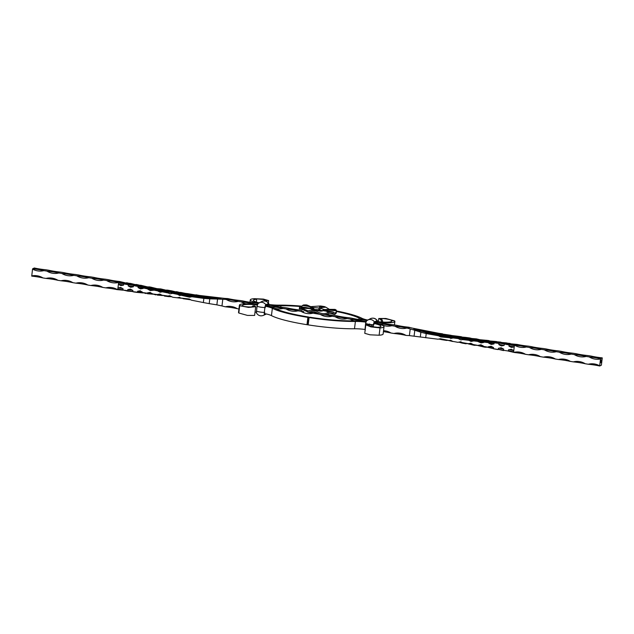 <?xml version="1.0" encoding="UTF-8"?>
<svg xmlns="http://www.w3.org/2000/svg" width="634" height="634" viewBox="0 0 634 634"><rect width="100%" height="100%" fill="white"/><g stroke="black" fill="none" stroke-linecap="round" stroke-linejoin="round"><path stroke-width="0.95" d="M367.577 320.059A15.533 2.322 7 0 1 361.943 318.292A51.782 7.743 7 0 0 336.44 310.977M358.892 319.504L359.058 318.109A48.683 7.283 7 0 0 336.432 311.5M377.547 321.668A15.533 2.322 7 0 0 391.796 321.089A15.533 2.322 7 0 0 391.558 320.606L391.455 321.493M359.058 318.109A18.64 2.79 7 0 0 366.912 320.471M377 322.072A18.64 2.79 7 0 0 394.879 321.462A18.64 2.79 7 0 0 394.594 320.891L391.558 320.606C391.075 319.148 378.427 317.793 381.216 319.029L380.915 318.775M394.594 320.891L385.916 318.49L378.775 318.482L381.216 319.029C382.136 319.449 382.643 320.669 382.738 322.706M381.636 322.777C381.613 320.812 381.026 319.591 379.861 319.108M269.07 304.542A15.533 2.322 -173 0 0 278.905 305.144A51.782 7.743 -173 0 1 301.697 306.143M280.759 307.125L280.933 305.739A48.683 7.283 -173 0 1 301.166 306.579M259.108 302.83A15.533 2.322 -173 0 1 253.362 300.27A15.533 2.322 -173 0 1 256.691 299.264L256.35 302.061M258.403 303.242A18.64 2.79 -173 0 1 250.279 299.898A18.64 2.79 -173 0 1 254.274 298.685L262.627 299.383L266.351 300.342L262.524 301.229M280.933 305.739A18.64 2.79 -173 0 1 268.364 304.922M254.274 298.685L263.435 299.097L268.642 300.587L264.552 300.564M264.172 300.952L264.877 300.912M266.328 305.905A18.64 2.79 7 0 1 275.235 308.481A48.683 7.283 7 0 0 308.639 317.016L307.886 317.38A51.782 7.743 7 0 1 272.351 308.306L271.455 315.621A51.782 7.743 7 0 0 306.983 324.695L307.585 324.782L308.481 317.476L307.585 324.782L308.179 324.877A51.782 7.743 -173 0 0 354.493 328.761A15.533 2.322 -173 0 1 364.93 329.434M272.351 308.306A15.533 2.322 7 0 0 265.155 306.198M257.396 304.994A15.533 2.322 7 0 0 242.505 305.501A15.533 2.322 7 0 0 242.743 305.984L239.707 305.699L248.473 307.395L255.692 306.729L254.646 305.842L253.275 306L253.56 306.404M257.396 304.526A18.64 2.79 7 0 0 239.422 305.128A18.64 2.79 7 0 0 239.707 305.699L238.804 313.014L247.49 315.415L254.622 315.431L255.692 306.729M271.455 315.621A15.533 2.322 7 0 0 264.235 313.505M256.485 312.308A15.533 2.322 7 0 0 255.026 312.15M239.422 305.128L238.527 312.443A18.64 2.79 7 0 0 238.804 313.014M251.444 307.014L253.275 306C256.009 307.736 243.29 306.904 242.743 305.984M252.839 305.897L254.646 305.842M365.834 322.12A15.533 2.322 -173 0 0 355.397 321.446A51.782 7.743 -173 0 1 309.083 317.563L309.836 317.206A48.683 7.283 -173 0 0 353.368 320.852A18.64 2.79 -173 0 1 365.984 321.676M373.711 323.427A15.533 2.322 -173 0 1 380.939 326.32A15.533 2.322 -173 0 1 377.61 327.326L380.02 327.913L370.938 326.898L365.802 324.83L369.622 324.037L369.939 324.457L368.092 325.052L371.746 326.605L377.61 327.326M374.837 323.118A18.64 2.79 -173 0 1 384.022 326.7A18.64 2.79 -173 0 1 380.02 327.913L379.124 335.228L369.971 334.807L364.756 333.318L365.802 324.83M384.022 326.7L383.126 334.015A18.64 2.79 -173 0 1 379.124 335.228M369.939 324.457L371.96 325.408L369.622 324.037M371.96 325.408L372.546 326.764M374.559 323.253L377.278 321.937M265.987 306.071L268.713 304.756M316.905 310.161L316.905 310.161C319.132 311.009 320.772 311.199 321.834 310.731L323.229 310.66C321.367 311.421 319.211 311.254 316.778 310.161A3.107 3.019 -100.5 0 0 315.201 309.915L316.905 310.161L316.128 310.367L316.984 311.484L314.916 309.978L311.516 310.311A18.632 2.79 7 0 0 315.589 310.953M334.514 309.519L330.369 309.416L336.297 310.2L336.4 311.865L335.093 313.18L332.699 311.936L327.239 310.922L329.767 312.047L328.578 312.372L326.082 311.136L323.229 310.66A3.107 2.124 99.2 0 1 324.093 310.549L327.041 310.874A3.107 2.148 -86.8 0 1 327.31 310.914M328.578 312.372C324.846 314.29 320.978 313.996 316.984 311.484M324.362 310.62A3.107 2.124 99.2 0 0 324.093 310.549L321.834 310.731M333.001 311.952L327.437 310.922A3.107 1.197 -79.4 0 0 327.239 310.922A3.107 2.742 -66.5 0 0 326.082 311.136A3.107 2.148 -86.8 0 1 327.041 310.874A3.107 3.107 0 0 1 327.437 310.922A3.107 1.197 -79.4 0 1 327.619 310.993M336.44 310.779L326.003 309.828L326.233 310.811M310.636 306.642L320.503 305.976L321.176 306.959L324.576 306.626L325.86 307.205L322.183 307.45L320.749 308.251C323.213 309.329 324.814 309.757 325.559 309.535A3.107 0.856 90 0 1 325.638 309.527L325.638 309.527A3.107 0.856 90 0 1 326.003 309.828L322.857 310.509M334.911 309.392L330.029 309.36A3.107 1.847 -89.4 0 1 330.369 309.416L330.243 309.852A3.107 0.816 -94.5 0 0 329.751 309.368L325.559 309.535M325.86 307.205L329.442 309.392M313.505 310.01L310.383 308.631A3.107 0.927 -81.2 0 0 310.066 308.33A3.107 0.927 -81.2 0 0 309.939 308.338L311.579 307.545L308.314 306.38A3.107 2.005 -63.9 0 1 309.852 306.27A3.107 2.005 -63.9 0 1 309.955 306.325L312.713 307.506L319.171 308.005L319.901 307.094L319.029 306.119M318.569 310.319L319.171 308.005A3.107 2.948 52.9 0 1 320.749 308.251L318.926 310.422M322.183 307.45A3.107 2.885 -135.6 0 0 319.901 307.094A3.107 3.051 147.6 0 1 321.176 306.959A3.107 2.568 -95.9 0 1 322.183 307.45M309.812 306.254A3.107 2.742 113.5 0 0 309.717 306.206A3.107 3.107 0 0 1 309.852 306.27L312.713 307.506L314.916 309.939M314.416 309.923A3.107 3.027 98.3 0 1 314.995 309.947L315.225 309.907M314.226 309.931A3.107 3.107 0 0 1 314.995 309.947L314.995 309.947A3.107 3.027 98.3 0 1 316.128 310.367A3.107 3.051 -32.4 0 0 314.916 309.978A3.107 2.568 84.1 0 0 314.226 309.931L310.747 310.272M310.153 310.398L308.045 310.906L301.499 308.084L300.944 307.482L305.723 307.522L299.795 306.729A18.632 2.79 7 0 0 300.944 307.482M313.251 309.907L310.383 308.631L301.499 308.084M313.846 309.971L313.101 309.86L313.656 310.319C312.673 309.241 311.476 308.576 310.066 308.33L306.071 307.545A3.107 0.951 103.4 0 1 306.428 308.021A3.107 1.847 90.6 0 0 305.723 307.522L305.778 307.538M299.573 306.832L299.367 308.79L301.039 308.932M300.841 306.832L303.401 304.994L308.853 306.008L306.325 304.891A18.632 2.79 7 0 0 303.401 304.994M307.125 305.065L309.717 306.206A3.107 2.742 113.5 0 0 308.853 306.008A3.107 1.197 -79.4 0 0 308.314 306.38L302.521 305.406M314.583 309.915L311.579 307.545A3.107 2.061 -69.4 0 1 312.713 307.506M306.325 304.891L307.435 305.231M299.731 308.037L299.256 308.607M299.644 307.95A18.632 2.79 7 0 0 300.793 308.703L308.211 312.134L311.254 311.508M311.365 311.532L310.541 311.587L311.365 311.532A18.632 2.79 7 0 0 315.439 312.174L316.279 312.491C320.669 315.257 324.885 315.581 328.911 313.465L329.625 313.267A18.632 2.79 7 0 0 332.549 313.156L333.032 313.315L332.549 313.156M336.4 311.896L336.242 313.148L334.871 314.401L332.303 313.172M324.576 306.626A18.632 2.79 7 0 0 320.503 305.976M336.297 310.2A18.632 2.79 7 0 0 335.156 309.447M333.492 312.197L332.699 311.936A18.632 2.79 7 0 1 329.767 312.047M313.965 311.96A4.969 4.969 0 0 0 315.249 313.172L318.633 313.782M314.638 309.455L318.672 309.764M319.274 309.86L322.278 310.668M195.193 294.937L224.602 298.392A373.87 360.041 -115.7 0 0 226.853 298.519A18.632 17.942 64.3 0 1 228.074 298.63L228.612 298.741A16.151 2.417 7 0 0 240.009 300.508L243.004 300.984A16.151 2.417 7 0 0 254.955 302.878L257.951 303.345A16.151 2.417 7 0 0 258.189 303.401M257.467 304.36A16.151 2.417 7 0 0 256.136 304.217L253.148 303.749A16.151 2.417 7 0 0 241.189 301.855L238.202 301.38A16.151 2.417 7 0 0 226.924 299.557L226.267 299.502A18.632 17.942 -115.7 0 0 225.046 299.391L226.853 298.519M303.789 311.627A16.151 2.417 7 0 0 300.976 311.318L297.988 310.842A16.151 2.417 7 0 0 286.029 308.948L283.041 308.473A16.151 2.417 7 0 0 271.083 306.587L268.095 306.111A16.151 2.417 7 0 0 266.589 305.778M320.202 314.353A16.151 2.417 -173 0 0 320.154 314.353L312.934 313.204A16.151 2.417 7 0 0 307.728 312.19M324.299 314.836A16.151 2.417 -173 0 1 332.113 316.239L335.101 316.715A16.151 2.417 -173 0 1 347.06 318.609L350.047 319.084A16.151 2.417 -173 0 1 362.006 320.97L364.994 321.446A16.151 2.417 -173 0 1 366.032 321.549M375.177 322.952A16.151 2.417 -173 0 1 376.953 323.34L379.94 323.808A16.151 2.417 -173 0 1 391.899 325.702L394.887 326.177A16.151 2.417 -173 0 1 406.283 327.944L406.822 328.079A18.632 17.942 64.3 0 1 408.019 328.349L409.833 327.477A18.632 17.942 -115.7 0 0 408.629 327.207L407.971 327.128A16.151 2.417 -173 0 1 396.694 325.305L393.706 324.83A16.151 2.417 -173 0 1 381.747 322.944L378.76 322.468A16.151 2.417 -173 0 1 376.659 322.238M326.684 314.416A16.151 2.417 -173 0 0 333.92 315.367L336.908 315.843A16.151 2.417 -173 0 0 348.866 317.737L351.854 318.213A16.151 2.417 -173 0 0 363.813 320.099L366.777 320.574M310.438 311.825A16.151 2.417 7 0 0 314.226 312.285M301.99 310.319L299.795 309.971A16.151 2.417 7 0 1 287.836 308.076L284.848 307.601A16.151 2.417 7 0 1 272.889 305.715L269.902 305.239A16.151 2.417 7 0 1 268.111 305.049M443.15 334.158L412.029 328.055A373.87 360.041 64.3 0 1 409.833 327.477M228.082 298.63A16.151 15.549 64.3 0 1 228.074 298.63L228.612 298.741L226.924 299.557M383.53 330.679A16.151 15.549 64.3 0 1 390.996 333.016L393.991 333.492A16.151 15.549 64.3 0 1 405.926 335.37A18.632 17.942 -115.7 0 0 407.147 335.481A373.87 360.041 -115.7 0 1 409.398 335.608L438.031 339.206L440.448 338.746L449.157 340.521L450.568 340.252L452.763 341.385L457.922 342.312L460.68 341.758L462.313 342.598L468.463 343.699L470.793 343.263L473.321 344.571L468.859 343.628M414.089 336.068L414.802 330.274L410.214 328.927A373.87 360.041 64.3 0 1 408.019 328.349M394.887 326.177A16.151 15.549 -115.7 0 0 406.822 328.079M379.94 323.808A16.151 15.549 -115.7 0 0 391.899 325.702M376.414 323.467A16.151 15.549 -115.7 0 0 376.953 323.34M350.047 319.084A16.151 15.549 -115.7 0 0 354.057 320.844M361.118 321.169A16.151 15.549 -115.7 0 0 362.006 320.97M335.101 316.715A16.151 15.549 -115.7 0 0 347.06 318.609M320.154 314.353A16.151 15.549 -115.7 0 0 332.113 316.239M312.934 313.204A16.151 15.549 64.3 0 1 300.976 311.318M297.988 310.842A16.151 15.549 64.3 0 1 286.029 308.948M283.041 308.473A16.151 15.549 64.3 0 1 274.744 308.243M272.882 307.538A16.151 15.549 64.3 0 1 271.083 306.587M253.148 303.749A16.151 15.549 64.3 0 1 251.841 304.019M245.984 303.821A16.151 15.549 64.3 0 1 241.189 301.855M238.202 301.38A16.151 15.549 64.3 0 1 226.267 299.502M222.796 299.264L221.971 305.945L216.86 304.859L217.565 299.058L222.796 299.264A373.87 360.041 -115.7 0 0 225.046 299.391M221.971 305.945A373.87 360.041 64.3 0 1 224.167 306.523A18.632 17.942 64.3 0 0 225.371 306.793A16.151 15.549 -115.7 0 1 237.306 308.695A16.151 2.417 7 0 0 226.029 306.872L225.371 306.793L226.029 306.872M238.955 308.956L237.306 308.695M217.565 299.058L209.791 298.844L209.196 303.631L216.86 304.859M209.196 303.631L203.356 302.553L203.863 298.392L209.791 298.844M155.227 289.167L138.172 286.489L138.038 287.582L143.189 288.169M140.582 285.324L149.996 287.788L134.21 285.554L138.172 286.489L133.497 285.577L133.346 286.798L130.675 287.281L128.219 285.934L133.378 286.52M125.651 282.978L130.493 283.406L143.363 286.536L128.369 284.714L128.219 285.934M123.678 283.929L124.692 283.644L128.369 284.714L123.678 283.929L123.535 285.149L120.856 285.633L118.407 284.286L117.964 287.947L122.441 288.454M132.783 291.394L122.933 290.023L123.083 288.803L120.634 287.456L117.964 287.947L117.813 289.159L116.902 289.587A16.151 2.417 7 0 0 105.775 287.876L102.787 287.408A16.151 2.417 7 0 0 90.828 285.514L87.841 285.038A16.151 2.417 7 0 0 75.89 283.152L72.894 282.677A16.151 2.417 7 0 0 60.943 280.783L57.948 280.307A16.151 2.417 7 0 0 45.997 278.421L43.001 277.946A16.151 2.417 7 0 0 31.732 276.123L32.54 269.085A16.151 15.549 -115.7 0 0 43.904 270.631A16.151 2.417 7 0 0 32.627 268.808L34.315 267.992A16.151 2.417 7 0 0 45.711 269.759L48.699 270.235A16.151 2.417 7 0 0 60.658 272.121L63.646 272.596A16.151 2.417 7 0 0 75.605 274.49L78.592 274.966A16.151 2.417 7 0 0 90.551 276.852L93.539 277.327A16.151 2.417 7 0 0 105.498 279.222L108.485 279.697A16.151 2.417 7 0 0 119.438 281.48L119.905 281.71M122.933 290.023L127.6 291.101L127.775 289.595L132.252 290.103M142.864 292.797L132.744 291.672L132.894 290.451L130.445 289.112L127.775 289.595M132.744 291.672L137.451 292.448L137.586 291.244L142.064 291.751M146.105 293.558L142.658 292.551L140.257 290.76L137.586 291.244M147.373 293.732L152.802 294.192L147.389 293.732L147.397 292.892L151.875 293.399M155.956 294.905L152.501 293.907L150.076 292.409L147.397 292.892M203.356 302.553L191.484 300.191L189.328 299.002L180.769 298.043L179.517 297.354L177.187 297.774L172.836 297.283L169.698 295.706L167.978 296.023L161.963 295.198L159.887 294.057L157.216 294.541L161.694 295.048M203.863 298.392L191.904 296.752L189.55 297.18L181.102 295.278L179.739 295.531L177.607 294.358L172.607 293.36L169.928 293.875L168.343 293.011L162.375 291.822L160.109 292.226L157.66 290.887L163.382 291.529M160.323 289.469L160.687 289.001L174.762 292.48L156.566 289.928L150.298 290.578L147.849 289.231L153.095 289.825M159.467 289.77L146.795 287.979L148.063 288.232L147.849 289.231M163.54 290.356L146.248 287.891L143.213 287.994L143.157 288.446L140.486 288.93L138.038 287.582M31.7 275.901A16.151 15.549 64.3 0 1 43.001 277.946M45.997 278.421A16.151 15.549 64.3 0 1 57.948 280.307M60.943 280.783A16.151 15.549 64.3 0 1 72.894 282.677M75.89 283.152A16.151 15.549 64.3 0 1 87.841 285.038M90.828 285.514A16.151 15.549 64.3 0 1 102.787 287.408M105.775 287.876A16.151 15.549 64.3 0 1 117.242 289.484L117.242 289.484M124.129 283.699L118.558 283.065L118.407 284.286L123.567 284.872M118.558 283.065L117.805 282.273A16.151 2.417 7 0 0 106.678 280.569A16.151 15.549 -115.7 0 0 118.09 282.582M106.678 280.569L103.691 280.093A16.151 2.417 7 0 0 91.732 278.199A16.151 15.549 -115.7 0 0 103.691 280.093M91.732 278.199L88.744 277.724A16.151 2.417 7 0 0 76.785 275.838A16.151 15.549 -115.7 0 0 88.744 277.724M76.785 275.838L73.798 275.362A16.151 2.417 7 0 0 61.839 273.468A16.151 15.549 -115.7 0 0 73.798 275.362M61.839 273.468L58.851 272.992A16.151 2.417 7 0 0 46.892 271.106A16.151 15.549 -115.7 0 0 58.851 272.992M46.892 271.106L43.904 270.631M119.612 281.512L120.476 281.694L118.661 282.368L131.27 284.246L119.438 281.48M175.602 291.806L177.084 291.933L176.07 291.719M135.739 284.674L136.461 284.634L135.771 284.46M165.862 290.824L171.663 292.044M166.924 290.42L166.005 290.229M162.375 291.822L164.975 291.608L191.317 295.381L176.181 292.369M179.961 293.716L160.687 289.001M192.165 295.721L174.326 293.312M197.285 296.244L176.941 294.081L202.603 296.926L180.484 292.369L196.968 296.236L177.084 291.933M206.803 297.552L184.843 293.479M203.466 297.306L177.607 294.358M220.933 298.669L200.962 295.713L208.958 297.394M200.962 295.713L195.969 294.794M220.561 298.59L191.904 296.752M174.762 292.48L156.019 289.849L157.834 290.182L157.66 290.879L152.992 289.944M168.62 292.123L178.455 293.177L158.143 290.229L157.668 290.871M167.717 292.559L168.343 293.011M181.102 295.278L204.568 297.536L188.449 296.569M205.899 297.94L204.576 297.687M134.107 285.538L133.497 285.577M128.417 284.404L139.147 285.934M126.61 282.724L137.673 285.458L124.692 283.644M204.568 297.536L213.785 298.091L187.204 293.55L210.543 297.79L183.266 295.254L210.543 297.79M215.021 298.574L185.833 293.399M180.492 292.377L202.674 296.934M176.648 291.68L178.653 292.219M197.222 296.236L175.578 293.701M173.209 293.344L176.886 294.216M176.482 293.265L164.792 291.585L177.797 293.716M185.112 294.382L176.49 293.241M177.742 292.654L179.184 293.019M171.434 290.895L167.535 290.126L171.893 290.903M177.797 292.615L166.607 290.031M168.961 292.409L168.216 292.44M191.389 295.396L178.202 292.464M148.063 288.232L165.22 290.673L149.164 286.837L159.784 289.437M145.78 286.758L150.504 287.067L159.903 289.381M150.599 287.614L150.472 287.075M160.006 289.405L167.138 291.418M159.047 289.793L159.015 290.269M155.861 288.565L160.806 288.946M160.679 289.421L160.553 288.882M149.996 287.788L149.569 287.836L149.996 287.788M138.204 286.346L155.259 288.914L136.445 284.476L148.522 287.582M393.991 333.492A16.151 2.417 -173 0 1 405.388 335.259L405.926 335.37M383.411 331.645A16.151 2.417 -173 0 1 390.996 333.016M157.24 295.079L157.216 294.548L152.501 293.907M161.963 295.198L168.137 296.569M168.382 296.609L171.505 296.696M167.265 296.221L167.978 296.023M181.15 298.226L177.187 297.774M180.769 298.043L190.842 299.834L183.155 298.725M190.675 299.747L188.124 299.224M127.6 291.101L132.76 291.553M117.163 289.611L123.02 290.182M168.295 296.593L164.428 296.062M157.549 295.103L162.494 295.523L157.549 295.111L157.208 294.556M408.629 327.207L406.283 327.944M414.802 330.274L420.889 332.256L420.302 337.042M425.699 337.748L426.214 333.579L420.889 332.256M479.304 340.474L494.14 342.82L494.005 343.921L488.759 342.82M475.429 339.792L475.437 339.388L471.03 339.016L485.525 341.583L488.774 342.685L488.719 343.137L491.247 344.444L494.005 343.921M474.811 339.689L486.064 341.671L484.202 341.433L483.885 342.415L478.496 341.282M476.332 339.388L476.34 338.952L459.721 337.573L475.373 340.387L481.135 342.939L483.885 342.415M437.23 334.221L453.968 337.922L431.873 333.207L457.51 336.218L437.151 334.205L457.732 338.366L460.902 339.927L462.677 339.594L468.883 340.323L471.022 341.433L473.772 340.91L467.908 339.673M426.214 333.579L438.451 335.766L440.678 336.923L449.498 337.756L450.79 338.421L453.183 337.97L458.382 338.588L453.936 338.065M473.376 345.102L478.139 345.435L480.913 344.769L483.441 346.069L478.971 345.134M483.457 346.909L477.996 345.578L485.359 347.266L483.528 346.925L483.441 346.069M484.836 347.163L488.22 347.242L488.275 346.79L491.025 346.267L493.553 347.575L489.091 346.639M488.093 347.377L493.418 348.676L493.553 347.575M497.555 349.524L493.418 348.676L498.229 349.54L498.387 348.296L501.137 347.773L503.665 349.08L499.204 348.137M498.276 349.199L503.515 350.301L503.665 349.08M508.349 351.022L503.515 350.301L508.349 351.022L508.5 349.802L511.258 349.279L513.786 350.586L509.316 349.643M511.067 343.977L506.4 342.899L491.358 341.607L509.102 344.928L508.951 346.14L511.479 347.448L514.229 346.925L513.635 351.807L514.562 352.52A16.151 2.417 -173 0 1 525.515 354.303A16.151 15.549 -115.7 0 0 514.095 352.29L514.562 352.52L514.095 352.29M509.102 344.928L504.331 343.89L504.117 345.427L498.879 344.317M496.549 341.655L484.669 340.759L498.34 343.176L494.14 342.82L498.99 343.422L498.839 344.642L501.367 345.942L504.117 345.427M525.515 354.303L528.502 354.778A16.151 2.417 -173 0 1 540.461 356.673L543.449 357.148A16.151 2.417 -173 0 1 555.408 359.034L558.395 359.51A16.151 2.417 -173 0 1 570.354 361.404L573.342 361.879A16.151 2.417 -173 0 1 585.301 363.765L588.289 364.241A16.151 2.417 -173 0 1 599.685 366.008L600.493 358.971A16.151 15.549 64.3 0 1 589.184 356.926A16.151 2.417 -173 0 1 600.58 358.693L602.268 357.877A16.151 2.417 -173 0 1 590.999 356.054L588.003 355.579A16.151 2.417 -173 0 1 576.052 353.693L573.057 353.217A16.151 2.417 -173 0 1 561.106 351.323L558.11 350.848A16.151 2.417 -173 0 1 546.159 348.962L543.172 348.486A16.151 2.417 -173 0 1 531.213 346.592L528.225 346.124A16.151 2.417 -173 0 1 517.098 344.413L516.758 344.516M586.196 356.451A16.151 15.549 64.3 0 1 574.238 354.564A16.151 2.417 -173 0 1 586.196 356.451L589.184 356.926M571.25 354.089A16.151 15.549 64.3 0 1 559.291 352.195A16.151 2.417 -173 0 1 571.25 354.089L574.238 354.564M556.303 351.719A16.151 15.549 64.3 0 1 544.344 349.833A16.151 2.417 -173 0 1 556.303 351.719L559.291 352.195M541.357 349.358A16.151 15.549 64.3 0 1 529.398 347.464A16.151 2.417 -173 0 1 541.357 349.358L544.344 349.833M526.41 346.988A16.151 15.549 64.3 0 1 514.943 345.387L515.458 345.205A16.151 2.417 -173 0 1 526.41 346.988L529.398 347.464M508.595 344.492L514.38 345.712L514.943 345.387M514.38 345.712L514.229 346.925L508.991 345.823M540.461 356.673A16.151 15.549 -115.7 0 0 528.502 354.778M555.408 359.034A16.151 15.549 -115.7 0 0 543.449 357.148M570.354 361.404A16.151 15.549 -115.7 0 0 558.395 359.51M585.301 363.765A16.151 15.549 -115.7 0 0 573.342 361.879M599.653 365.786A16.151 15.549 -115.7 0 0 588.289 364.241M601.198 360.667L601.381 359.89L601.294 360.706M601.492 360.239L601.341 360.691L601.492 360.239M600.438 362.204L600.311 362.83L600.438 362.204M600.604 362.125L600.477 362.751L600.604 362.125M600.644 362.648L600.739 362.046M601.301 361.784L601.198 362.616L601.301 361.784M599.685 366.008L601.373 365.192L602.268 357.877M601.603 361.642L601.428 362.482L601.603 361.642M600.937 360.5L600.786 360.952L600.937 360.5M516.964 344.397L514.721 345.047L503.539 343.16L517.098 344.413M501.24 342.447L500.44 342.233L501.256 342.328M461.267 336.725L457.51 336.218L462.123 337.098M468.233 338.746L462.844 338.136M467.25 338.928L475.437 339.388M467.385 338.112L471.609 338.588M449.308 336.186L454.824 337.51L443.095 335.228L459.769 337.248M454.364 337.161L476.34 338.952M442.088 335.307L457.772 338.168M437.151 334.205L460.672 336.812M427.522 332.517L453.231 335.957M430.74 333.333L453.183 337.97M413.796 329.197L436.802 333.032L427.387 331.97M436.802 333.032L442.516 333.809M414.319 329.252L438.451 335.766M473.907 340.125L475.912 340.474L474.05 340.228L473.772 340.91L478.622 341.48M467.868 339.039L467.306 338.921M464.841 339.031L455.997 337.098L473.788 340.181L473.772 340.902M468.883 340.323L466.648 339.349L463.058 339.103M463.454 339.364L462.677 339.594M449.498 337.756L428.647 333.001L441.914 336.686M425.565 332.636L428.489 333.119M498.99 343.422L498.221 343.16M504.331 343.89L495.011 342.257M510.156 343.422L497.088 342.336L508.246 344.341M428.647 333.001L420.841 330.861L450.845 335.275L424.027 331.574L447.541 337.082L424.027 331.574M419.534 330.94L429.9 332.446M429.931 332.374L452.272 335.568M458.881 336.567L461.853 336.916M457.518 336.21L431.802 333.191M431.437 333.246L431.873 333.207L431.437 333.246M457.835 338.39L455.806 338.049M456.71 337.613L466.814 339.38L456.67 337.581M457.978 337.003L456.266 336.868M466.275 337.557L469.952 337.985L465.705 337.407M457.978 336.955L470.991 338.199M462.495 338.857L456.25 337.803M443.031 335.22L458.334 336.797M471.03 339.016L471.696 339.135M484.202 341.433L469.025 338.77L475.555 339.333M491.342 341.449L488.418 340.506L475.548 339.325M471.363 339.071L474.914 339.705M486.635 340.791L486.611 340.268M474.692 339.745L474.359 340.196M459.721 337.573L474.01 340.141M481.499 340.093L476.459 338.897M476.792 339.444L476.76 338.921M484.669 340.759L485.073 340.933L484.669 340.759M494.195 342.685L479.772 340.133L500.67 342.114M474.763 345.356L473.447 345.118L473.321 344.571L478.139 345.435M468.463 343.699L462.234 343.113M462.043 343.081L458.747 342.122M463.002 343.018L462.313 342.598M448.872 340.561L452.763 341.385M449.157 340.521L442.112 339.729L446.796 340.45M438.99 339.024L441.589 339.341M503.507 350.594L498.261 349.326M514.222 352.449L508.309 351.093M442.072 339.721L438.823 339.055L442.033 339.65M452.938 341.52L448.809 340.569L452.922 341.496M462.107 343.097L466.101 343.802M483.528 346.925L483.401 346.386L483.528 346.925M473.194 345.054L467.979 343.786L473.138 345.054L472.964 344.492L473.447 345.118L473.321 344.579M601.365 361.705L601.294 362.315M601.127 361.824L601.056 362.434M600.683 362.038L600.604 362.648M600.699 362.109L600.62 362.561M601.127 359.969L601.159 360.437M322.238 310.62L324.386 309.654M307.886 317.38L306.983 324.695M309.083 317.563L308.179 324.877M355.397 321.446L354.493 328.761M365.62 323.348L365.723 323.498A2.568 0.579 -81 0 1 366.595 320.725A2.568 0.579 -81 0 1 366.658 320.677A5.437 5.23 64.3 0 1 374.409 321.906L377.127 320.59A2.568 0.579 -81 0 1 377.349 320.685C375.566 318.26 373.267 317.586 370.454 318.664A5.437 5.23 64.3 0 1 377.127 320.59A1.244 1.197 64.3 0 1 377.341 321.462L377.595 322.143M371.191 324.576A5.437 0.816 7 0 0 373.474 324.719A2.568 0.579 -81 0 1 374.409 321.906A1.244 1.197 64.3 0 1 374.615 322.777L377.341 321.462M365.604 323.435L365.129 328.372L365.723 323.498A5.437 0.816 7 0 0 367.997 324.109M373.212 326.89L373.474 324.719L373.989 324.671M374.219 323.538L374.615 322.777M365.129 330.274A2.568 0.579 -81 0 1 365.129 328.372A5.437 0.816 7 0 0 365.35 328.46M266.114 313.909L264.624 314.63A2.568 0.579 -81 0 1 264.307 312.419L264.909 307.538A2.568 0.579 -81 0 1 265.836 304.724L268.562 303.409A2.568 0.579 -81 0 1 268.784 303.504C267.001 301.079 264.703 300.405 261.89 301.483A5.437 5.23 -115.7 0 1 268.562 303.409A1.244 1.197 -115.7 0 1 268.768 304.28L269.03 305.002M266.264 314.02L266.367 313.973A5.437 5.23 64.3 0 1 266.264 314.02L263.546 315.336A5.437 5.23 64.3 0 0 264.624 314.63A1.244 1.197 64.3 0 0 265.028 313.862L264.814 313.624M265.67 306.301L266.05 305.596A1.244 1.197 -115.7 0 0 265.836 304.724A5.437 5.23 -115.7 0 0 258.086 303.496A2.568 0.579 -81 0 0 258.022 303.543L261.89 301.483M266.05 305.596L268.768 304.28M265.416 307.49L264.909 307.538A5.437 0.816 -173 0 1 257.158 306.317A2.568 0.579 -81 0 1 258.022 303.543L257.008 306.206L256.556 311.191L257.008 306.206M264.822 312.364L264.307 312.419A5.437 0.816 -173 0 1 256.556 311.191A2.568 0.579 -81 0 0 256.651 313.315C258.434 315.74 260.733 316.414 263.546 315.336M410.214 328.927L409.398 335.608M147.365 293.201L142.658 292.551M147.888 288.93L143.213 287.994M117.805 282.273L118.661 282.368M156.202 289.31L155.243 289.072M136.873 285.348L128.599 283.604M153.515 289.722L147.888 288.922M131.42 284.523L129.376 284.294M178.701 292.179L180.088 292.583M178.17 292.44L172.02 290.935M178.186 293.479L185.057 294.366M171.957 290.919L179.652 292.789M152.287 293.621L147.365 293.209M122.964 289.746L117.813 289.159M171.648 296.775L167.725 296.443M143.133 292.932L137.451 292.448L143.125 292.924M483.924 342.106L488.774 342.685M483.401 346.378L488.22 347.242M515.458 345.205L514.721 345.047M478.781 340.387L479.312 340.426M486.23 341.029L500.44 342.091M497.936 342.487L504.933 343.279M478.147 341.076L483.924 342.098M503.325 343.382L505.71 343.882M458.881 336.519L457.169 336.432M456.298 337.763L454.784 337.55M465.618 337.391L458.342 336.773L465.554 337.391M455.244 337.32L449.371 336.202M498.443 343.192L484.741 340.767M478.575 345.205L483.401 346.386M508.389 350.697L513.635 351.807M458.636 342.146L462.566 343.105M497.666 349.54L498.229 349.54M493.426 348.779L497.444 349.5M394.451 324.949L394.879 321.462M378.371 321.755L378.775 318.482M249.986 302.275L250.279 299.898M268.642 300.587L268.356 302.909M377.587 322.92L377.349 320.685M365.216 330.496L365.58 323.388L366.595 320.725L370.454 318.664M269.022 305.739L268.784 303.504M256.651 313.315L256.413 311.08M329.965 313.259L334.871 314.401M175.586 293.677L177.29 293.914M160.862 288.946L178.994 293.288M140.566 285.213L154.934 288.732M134.337 285.569L149.933 287.781M117.036 289.603L117.987 289.714M133.544 291.909L137.451 292.448M455.775 338.017L454.324 337.756M458.342 336.773L456.654 336.63M476.451 338.889L455.545 337.05M496.549 341.552L479.708 340.125M514.388 352.488L513.524 352.306M311.92 311.627L308.282 312.126M299.724 306.69L305.754 307.49A3.107 3.107 0 0 1 306.071 307.545M319.956 310.937L316.865 310.145"/></g></svg>
